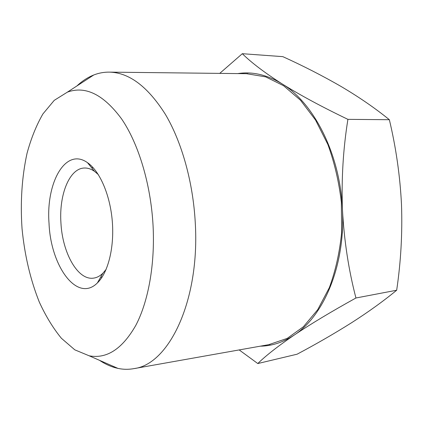 <?xml version="1.0" encoding="UTF-8"?>
<svg xmlns="http://www.w3.org/2000/svg" width="423" height="423" viewBox="0 0 423 423"><rect width="100%" height="100%" fill="white"/><g stroke="black" fill="none" stroke-linecap="round" stroke-linejoin="round"><path stroke-width="0.63" d="M389.356 119.714C375.011 108.087 358.91 96.999 341.049 86.461C322.791 75.918 303.381 65.977 282.828 56.645L242.316 53.7C251.304 62.578 264.528 72.619 281.993 83.823C300.103 95.112 322.077 106.956 347.912 119.355L389.356 119.714C396.023 147.664 400.068 175.942 401.496 204.558C402.495 233.205 400.888 261.763 396.679 290.226C383.418 301.134 368.433 311.941 351.73 322.638C334.641 333.414 316.43 343.936 297.105 354.199L257.792 363.547L239.18 349.927M347.912 119.355C343.159 148.822 341.34 179.014 342.461 209.924C344.158 240.772 348.658 270.128 355.944 297.993L396.679 290.226M219.733 73.385L242.316 53.7M355.944 297.993C331.505 311.518 310.884 323.902 294.08 335.153C277.9 346.231 265.803 355.695 257.792 363.547M98.332 174.599L94.482 171.315C91.13 169.01 87.794 167.91 84.457 168.026C69.472 168.211 58.971 194.67 60.933 222.805C62.345 252.769 77.742 280.597 93.536 278.128C96.841 277.694 99.96 276.066 102.884 273.242L106.147 269.372M260.282 346.178C271.894 346.03 283.161 342.355 294.08 335.153C323.796 316.071 345.337 265.279 342.461 209.924C340.351 154.596 313.972 103.022 281.993 83.823C267.093 74.76 252.362 71.35 237.811 73.586M49.031 223.36C50.691 266.268 77.256 303.164 97.406 282.913C108.082 272.719 114.474 247.524 112.285 221.155C110.123 194.786 99.696 170.982 87.492 162.67C65.56 146.924 45.816 182.715 49.031 223.36M246.419 73.687L265.628 76.854L283.51 85.679L300.457 100.188L315.537 120.037L327.873 144.476C334.503 162.696 338.997 181.964 341.356 202.273L341.631 232.539C339.648 252.372 335.555 270.736 329.353 287.624L317.726 309.673L303.386 326.762L287.191 338.4L268.758 344.671M153.047 225.327C150.752 183.862 138.427 143.492 121.554 118.852C103.508 94.482 85.467 85.573 67.416 92.124L54.234 100.351L42.903 113.951C36.362 125.308 31.075 138.443 27.03 153.343C21.901 176.951 20.235 202.035 22.038 228.594C24.608 255.095 30.361 279.571 39.286 302.017C45.716 316.055 53.087 328.142 61.398 338.278L74.802 349.837L89.158 355.796C106.76 359.122 122.321 348.959 135.836 325.319C148.341 301.509 155.141 264.238 153.047 225.327M99.516 360.327C104.455 363.643 109.531 366.064 114.749 367.592L117.985 368.401C123.357 369.538 128.745 369.596 134.16 368.586C168.777 364.351 199.994 301.054 195.273 222.842C193.078 181.975 181.705 141.805 165.345 114.3C147.934 86.794 129.39 72.735 109.721 72.132C104.217 72.021 98.908 72.968 93.795 74.966C87.757 77.361 82.125 81.02 76.896 85.959M100.637 277.202L102.17 277.007M91.617 167.772L93.16 167.72M94.482 171.315L87.492 162.67M102.884 273.242L97.406 282.913M134.16 368.586L269.974 344.454M109.721 72.132L247.656 73.702M89.158 355.796L117.985 368.401M67.416 92.124L93.795 74.966"/></g></svg>
